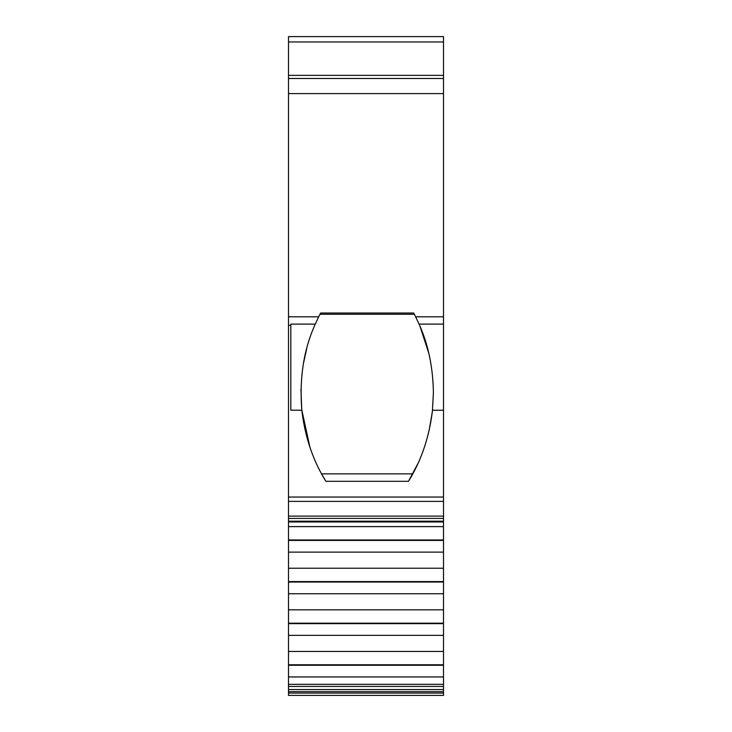 <?xml version="1.0" encoding="UTF-8"?>
<svg xmlns="http://www.w3.org/2000/svg" width="732" height="732" viewBox="0 0 732 732"><rect width="100%" height="100%" fill="white"/><g stroke="black" fill="none" stroke-linecap="round" stroke-linejoin="round"><path stroke-width="1.1" d="M288.5 78.498L288.5 75.359L443.5 75.359L443.5 78.498L288.5 78.498L288.5 501.393L443.5 501.393L443.5 516.106L288.5 516.106L288.5 518.43L443.5 518.43L443.5 516.106M288.5 325.301L290.824 325.301L290.824 410.176L301.849 410.268C304.924 436.73 312.921 460.41 325.841 481.299L408.483 481.299C421.348 460.565 429.336 436.894 432.475 410.268L443.5 410.204L443.5 501.393M408.483 481.299L417.945 463.484M429.126 430.462L432.255 412.226M413.699 313.022L320.625 313.022L319.966 314.275L414.358 314.275L413.699 313.022A170.501 170.501 0 0 1 415.639 316.81L419.052 324.111C428.156 344.095 432.941 366.915 433.399 392.562L432.475 410.204M309.956 447.307L301.849 410.204A170.501 170.501 0 0 1 301.84 410.149C299.26 378.051 303.743 349.365 315.282 324.111L318.685 316.81L288.5 316.81M443.5 664.784L443.5 689.553L288.5 689.553L288.5 664.784L443.5 664.784L443.5 593.734L288.5 593.734L288.5 581.574L443.5 581.574L443.5 568.224L288.5 568.224L288.5 581.574M443.5 521.76L443.5 526.619L288.5 526.619L288.5 518.43M288.5 516.106L288.5 501.393M443.5 75.359L443.5 36.6L288.5 36.6L288.5 75.359M288.5 693.076L288.5 695.4L443.5 695.4L443.5 693.076L288.5 693.076L288.5 691.667L443.5 691.667L443.5 689.553M288.5 689.553L288.5 691.667M288.5 593.734L288.5 664.784M288.5 568.224L288.5 539.969L443.5 539.969L443.5 526.619M288.5 526.619L288.5 539.969M320.625 313.022A170.501 170.501 0 0 0 318.685 316.81M443.5 78.498L443.5 410.204M443.5 539.969L443.5 568.224M443.5 581.574L443.5 593.734M443.5 691.667L443.5 693.076M443.5 518.43L443.5 521.193L288.5 521.193M288.5 521.971L443.5 521.971L443.5 521.193M428.815 353.3L419.967 326.243M412.766 473.869L321.568 473.869L325.841 481.299M306.8 348.203L303.405 363.63M300.962 389.442L301.712 408.84M290.824 325.301L290.824 324.111L315.282 324.111M419.052 324.111L443.5 324.111M288.5 676.944L443.5 676.944M288.5 665.251L443.5 665.251M443.5 540.436L288.5 540.436M288.5 651.434L443.5 651.434M443.5 552.129L288.5 552.129M288.5 635.339L443.5 635.339M288.5 623.646L443.5 623.646M288.5 623.179L443.5 623.179M443.5 582.041L288.5 582.041M288.5 609.829L443.5 609.829M443.5 497.046L288.5 497.046M288.5 686.451L443.5 686.451M443.5 316.81L415.639 316.81M288.5 93.605L443.5 93.605M443.5 41.962L288.5 41.962M288.5 684.338L443.5 684.338"/></g></svg>
